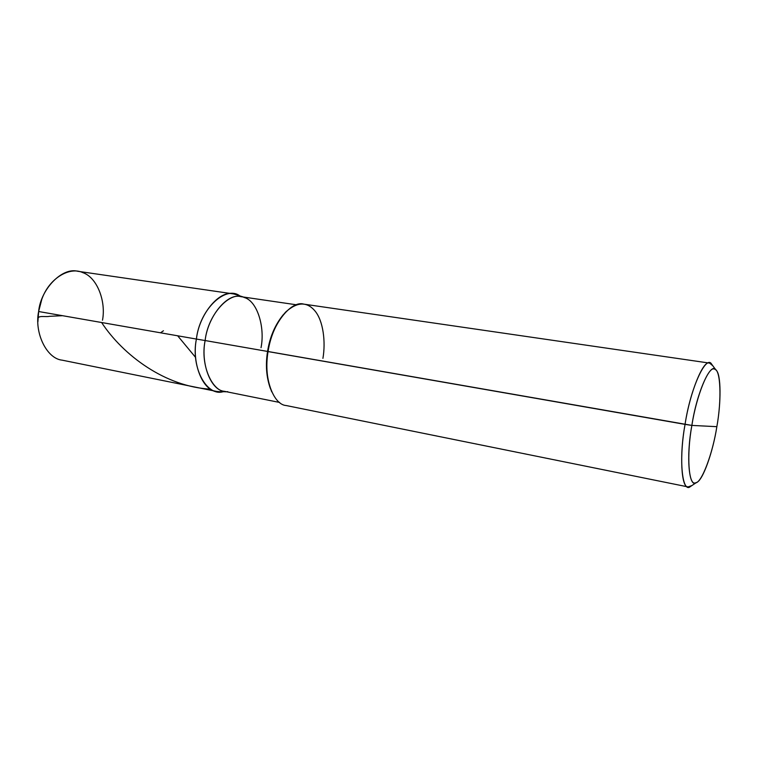 <?xml version="1.0" encoding="UTF-8"?>
<svg xmlns="http://www.w3.org/2000/svg" width="758" height="758" viewBox="0 0 758 758"><rect width="100%" height="100%" fill="white"/><g stroke="black" fill="none" stroke-linecap="round" stroke-linejoin="round"><path stroke-width="1.14" d="M216.551 391.422L62.213 360.173C46.721 358.752 34.138 332.847 38.63 311.519L196.407 339.063C199.875 308.051 227.087 284.146 240.674 296.634C227.087 284.146 199.875 308.051 196.407 339.063C191.603 362.58 202.405 390.465 216.551 391.422L220.55 391.763M102.501 320.217C106.167 301.371 97.157 277.343 82.726 272.596C70.172 266.513 49.497 277.551 41.832 299.202L38.63 311.519L196.407 339.063C199.098 314.115 219.612 289.717 233.492 293.914L77.667 271.26C62.327 267.072 40.78 288.817 38.63 311.519L37.909 321.771M227.732 391.649C213.225 394.113 199.828 365.915 205.134 340.541L196.407 339.063C190.343 368.511 207.882 398.13 224.226 391.289C207.882 398.13 190.343 368.511 196.407 339.063C190.931 365.242 204.954 394.312 220.047 391.772L226.168 391.678M233.492 293.914L237.377 294.947M279.645 402.46L224.425 391.327C210.819 390.427 200.472 363.376 205.134 340.541L691.865 425.409C696.886 391.791 711.165 360.922 716.016 370.103C721.228 373.827 721.19 402.991 716.85 426.678C713.079 451.503 702.761 480.913 696.479 482.495C689.088 489.109 685.876 457.529 691.865 425.409C686.416 455.369 688.624 485.992 695.38 482.855C701.548 483.452 712.728 453.502 716.85 426.678L691.865 425.409C696.469 395.401 708.872 365.375 714.481 369.155C720.763 369.193 721.749 399.902 716.85 426.678L691.865 425.409L685.061 424.376C679.443 454.715 681.177 488.01 688.093 486.92L691.94 485.537M688.093 486.92L286.268 405.549C272.908 404.819 263.102 376.082 268.038 351.57C265.651 366.351 266.892 379.786 271.752 391.886M270.464 388.731C266.352 377.266 265.385 364.835 267.565 351.437L268.038 351.57C270.54 335.728 276.395 322.576 285.614 312.106C297.183 301.703 307.018 301.371 315.11 311.121C323.249 320.975 325.807 341.858 322.927 358.373M716.016 370.103L711.696 364.266C706.333 354.09 690.538 387.584 685.061 424.376C689.808 392.502 703.396 359.358 709.611 363.11L303.892 304.147C290.845 299.969 270.994 325.599 268.038 351.57L685.061 424.376C678.495 459.528 682.257 493.865 690.443 486.532L696.479 482.495M261.027 347.695C265.205 327.086 257.17 300.755 244.104 297.468C230.963 289.869 207.986 313.641 205.134 340.541L196.407 339.063C199.335 311.311 223.24 286.875 236.903 294.767L242.636 296.918M296.615 304.82L240.873 296.662C227.533 292.597 207.758 316.313 205.134 340.541L267.565 351.437C269.81 337.035 275.069 324.775 283.34 314.636M709.611 363.11L712.766 365.716M101.61 322.51C123.033 355.189 165.32 386.874 210.809 389.176M62.592 315.698L49.355 316.323C45.774 317.242 38.222 315.11 37.947 318.682M160.544 332.8L163.444 330.763M177.656 335.785L195.63 357.463"/></g></svg>
